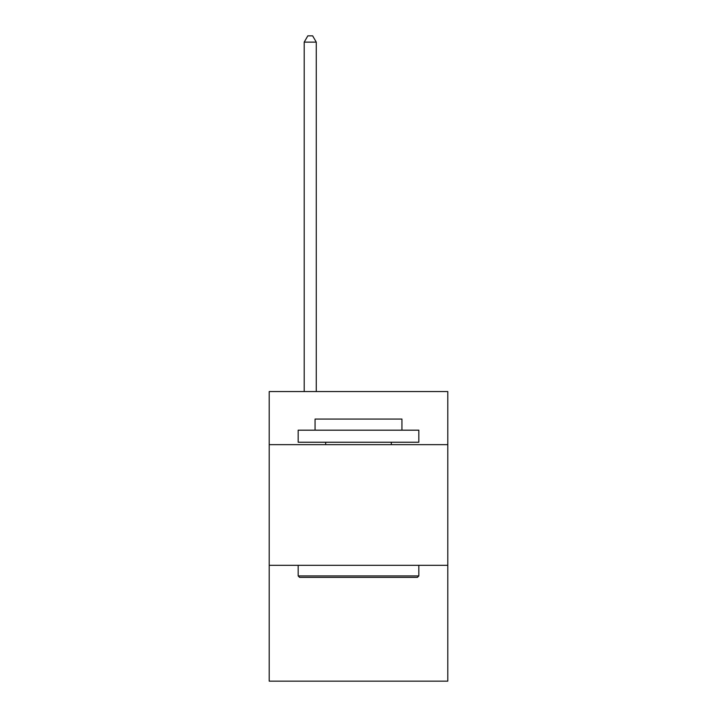 <?xml version="1.0" encoding="UTF-8"?>
<svg xmlns="http://www.w3.org/2000/svg" width="717" height="717" viewBox="0 0 717 717"><rect width="100%" height="100%" fill="white"/><g stroke="black" fill="none" stroke-linecap="round" stroke-linejoin="round"><path stroke-width="1.08" d="M447.793 444.657L447.793 391.563L269.207 391.563L269.207 444.657L447.793 444.657L447.793 681.15L269.207 681.15L269.207 444.657M447.793 565.319L269.207 565.319M299.616 577.382L298.173 575.93L418.827 575.93L417.384 577.382L299.616 577.382M418.827 430.173L418.827 442.237L298.173 442.237L298.173 430.173L418.827 430.173M315.059 430.173L315.059 419.069L401.941 419.069L401.941 430.173M418.827 565.319L418.827 575.93M298.173 565.319L298.173 575.93M391.321 442.237L391.321 444.657M325.679 442.237L325.679 444.657M316.269 391.563L316.269 42.124L304.205 42.124L304.205 391.563M304.205 42.124L307.826 35.85L312.648 35.85L316.269 42.124"/></g></svg>
